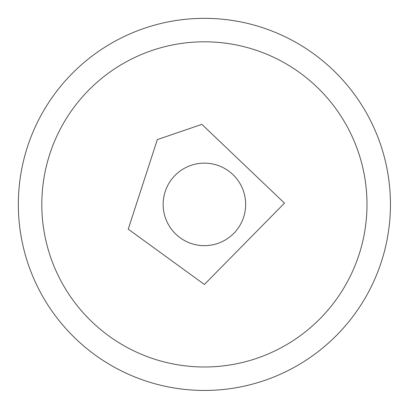 <?xml version="1.0" encoding="UTF-8"?>
<svg xmlns="http://www.w3.org/2000/svg" width="411" height="411" viewBox="0 0 411 411"><rect width="100%" height="100%" fill="white"/><g stroke="black" fill="none" stroke-linecap="round" stroke-linejoin="round"><path stroke-width="0.62" d="M204.395 41.799A162.597 162.597 0 0 1 345.209 285.691A162.597 162.597 0 0 1 63.587 285.691A162.597 162.597 0 0 1 204.395 41.799M204.395 163.141A41.254 41.254 0 0 1 240.127 225.023A41.254 41.254 0 0 1 168.669 225.023A41.254 41.254 0 0 1 204.395 163.141M204.395 390.45A186.055 186.055 0 0 0 390.45 204.395A186.055 186.055 0 0 0 204.395 18.341A186.055 186.055 0 0 0 18.341 204.395A186.055 186.055 0 0 0 204.395 390.45M204.395 284.479L128.232 229.143L157.326 139.606L201.878 124.353L284.469 203.137L204.395 284.479"/></g></svg>
